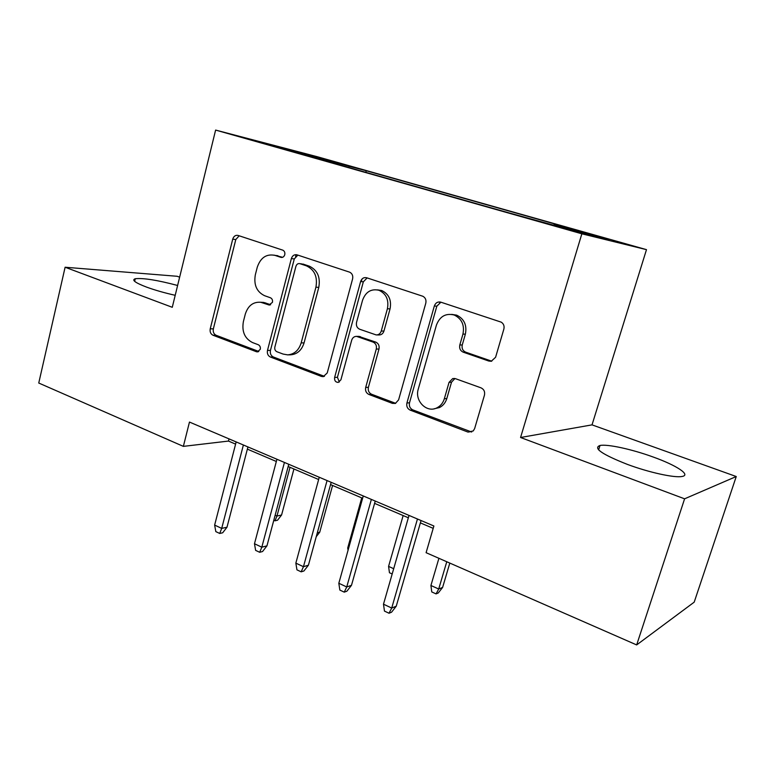 <?xml version="1.0" encoding="UTF-8"?>
<svg xmlns="http://www.w3.org/2000/svg" width="775" height="775" viewBox="0 0 775 775"><rect width="100%" height="100%" fill="white"/><g stroke="black" fill="none" stroke-linecap="round" stroke-linejoin="round"><path stroke-width="1.16" d="M284.764 254.723C285.152 252.543 284.493 251.023 282.807 250.16L238.099 235.445C235.532 234.932 233.74 236.162 232.723 239.146L210.238 328.803C209.725 331.874 210.655 334.015 212.999 335.236L256.438 351.734L257.368 351.908L260.274 349.331C260.642 347.142 259.974 345.602 258.249 344.72L252.524 342.56C244.735 338.578 241.684 331.593 243.379 321.625L245.297 314.108C248.039 305.67 253.183 301.717 260.729 302.269L269.012 304.982L272.432 302.357C272.819 300.128 272.132 298.598 270.388 297.745L264.585 295.701C256.709 291.855 253.619 284.88 255.333 274.796L257.281 267.181C260.594 257.591 266.493 253.657 274.97 255.382L280.841 257.339C282.71 257.726 284.018 256.854 284.764 254.723M653.18 457.017C632.071 449.306 607.629 443.949 600.015 445.47C592.846 448.066 602.001 454.382 627.479 464.428C648.888 472.411 674.424 478.03 681.923 476.489C691.503 475.094 676.459 465.32 653.18 457.017M177.611 285.481C157.344 280.104 143.23 277.857 135.276 278.738C131.411 279.959 135.15 282.739 146.523 287.089C154.922 290.15 164.484 292.882 175.208 295.304M603.212 237.567L581.977 231.764L603.212 237.567M488.822 361.053L491.263 361.266L495.583 357.275L503.866 329.075C504.525 326.081 503.663 323.785 501.27 322.168L440.781 302.153C437.71 301.504 435.56 302.793 434.329 306.009L406.914 403.01C406.294 406.332 407.388 408.706 410.188 410.13L468.013 432.092L473.254 430.939L474.649 428.556L484.452 395.173C485.121 391.724 483.968 389.273 480.975 387.829L455.584 378.713L452.697 378.588L449.054 382.356L444.337 398.747C443.048 402.932 440.607 405.945 437.003 407.795C426.822 413.375 414.402 400.849 418.267 389.118L436.432 325.093C439.832 316.326 445.761 312.964 454.218 315.018C461.784 318.738 464.69 325.103 462.946 334.103L459.817 344.962C459.158 348.392 460.302 350.794 463.237 352.179L488.822 361.053L491.767 361.16M520.567 437.497L684.596 498.819L636.663 644.926L694.197 602.156L736.25 476.528L592.023 424.865L646.486 249.647L581.851 233.808L520.567 437.497L592.023 424.865M179.645 277.169L177.155 276.278L65.11 267.239L172.273 307.297L215.615 130.074L581.851 233.808M65.11 267.239L38.75 383.034L183.365 446.371L228.47 441.072L235.6 444.114M636.663 644.926L426.095 552.691L433.884 525.993L189.468 422.065L183.365 446.371M352.596 278.903C353.187 275.726 352.218 273.478 349.68 272.18L297.038 254.849C294.326 254.297 292.437 255.547 291.361 258.588L267.491 350.407C266.949 353.555 267.918 355.764 270.397 357.033L321.412 376.418L323.301 376.66L327.234 372.949L352.596 278.903M366.653 277.76L422.84 296.263C425.436 297.677 426.424 299.983 425.795 303.18L398.602 399.871L395.366 403.446L392.392 403.368L368.852 394.427C366.149 393.051 365.093 390.726 365.693 387.452L376.282 349.05C376.892 345.747 375.827 343.432 373.104 342.104L356.568 336.379C354.175 336.379 352.548 337.658 351.685 340.225L340.913 379.818L338.229 382.414C335.498 382.23 334.296 380.573 334.626 377.444L360.608 281.558C361.751 278.428 363.766 277.159 366.653 277.76M361.993 279.048L361.295 281.625M322.197 158.555L352.296 166.848L322.197 158.555M646.486 249.647L317.082 156.666L215.615 130.074M553.805 225.07L554.387 224.266L567.174 227.472L366.255 170.742L349.544 166.392L348.585 167.468M554.387 224.266L608.976 239.688L581.463 232.897L508.836 212.844L290.567 151.047L310.223 156.162L264.507 143.23L349.544 166.392M295.585 256.486L296.06 254.655M684.596 498.819L736.25 476.528M247.37 449.132L276.336 461.483M288.174 466.531L318.641 479.522M330.557 484.598L362.613 498.267M374.587 503.372L408.347 517.768M420.379 522.893L433.196 528.356M229.032 438.882L228.47 441.072M365.829 172.35L366.255 170.742M310.339 156.647L310.223 156.162M305.505 154.826L305.486 153.944M282.623 257.29L274.079 255.13M261.146 302.289L263.723 302.434L270.659 304.711M239.175 235.803L235.794 239.553L213.348 328.871C212.844 331.933 213.764 334.064 216.109 335.275L258.802 351.472M297.852 255.111L294.287 258.937L270.465 350.387C269.923 353.516 270.892 355.725 273.362 356.994L324.434 376.359M299.925 263.684C298.026 263.297 296.689 264.159 295.934 266.3L274.854 347.084C274.476 349.293 275.154 350.843 276.907 351.734L283.088 354.059L287.603 354.863C294.267 354.34 298.801 350.348 301.175 342.899L315.929 287.167C317.731 276.859 314.563 269.748 306.416 265.844L299.925 263.684L301.698 263.887M287.603 354.863L290.528 354.824C297.183 354.301 301.688 350.339 304.062 342.908L301.175 342.899M302.822 264.004L309.293 266.164C317.421 270.049 320.579 277.13 318.777 287.399L304.062 342.908M358.796 336.408L375.798 342.124C378.51 343.441 379.576 345.747 378.975 349.041L368.406 387.287C367.805 390.552 368.861 392.867 371.554 394.233L395.676 403.329M367.147 277.915L363.339 281.819L337.425 377.318L339.343 382.007M387.403 308.75C389.031 299.906 386.231 293.754 379.004 290.286C371.147 288.513 365.664 291.855 362.535 300.303L356.539 322.361C355.948 325.655 356.994 327.941 359.677 329.239L376.185 334.926C378.665 334.965 380.351 333.657 381.261 331.022L387.403 308.75L390.058 308.896C391.685 300.09 388.885 293.967 381.688 290.518L377.493 289.869M376.834 334.936L378.868 334.965C381.339 335.003 383.024 333.715 383.935 331.08L381.261 331.022M390.058 308.896L383.935 331.08M451.718 314.379L456.669 315.154C464.215 318.854 467.112 325.19 465.368 334.151L462.249 344.962C461.6 348.372 462.733 350.775 465.659 352.15L491.156 360.985M434.068 408.812L439.502 407.543C443.097 405.693 445.528 402.69 446.817 398.524L444.337 398.747M454.925 378.52L451.515 382.211L446.817 398.524M440.907 302.192L436.838 306.173L409.51 402.777C408.89 406.09 409.975 408.454 412.775 409.868L471.675 432.024M275.144 515.23L276.966 516.053L281.577 515.017L293.938 468.982M281.577 515.017L277.537 520.219L274.97 520.81L276.966 516.053L290.024 467.315M274.97 520.81L273.798 520.277M308.721 266.91L309.196 266.125M243.389 444.986L221.698 528.395L226.998 527.213L222.687 532.783L219.732 533.462L221.698 528.395L214.636 525.082L236.172 441.915M226.998 527.213L247.942 446.923M219.732 533.462L215.818 531.611L214.636 525.082M317.314 532.812L319.736 532.183L332.582 485.46M319.736 532.183L316.258 536.658M348.062 550.25L347.723 547.964L361.731 497.889M347.723 547.964L348.595 548.361M392.179 573.975L389.457 572.744L388.575 566.389L403.155 515.549M388.575 566.389L393.7 568.705M442.612 587.431L438.243 592.991L436.073 593.892L431.762 591.935L430.919 585.493L438.708 589.01L442.612 587.431L449.81 563.076M436.073 593.892L438.708 589.01L446.768 561.749M430.919 585.493L438.912 558.31M284.435 462.442L261.814 547.189L266.949 545.862L262.551 551.529L259.683 552.284L261.814 547.189L254.481 543.75L276.927 459.246M266.949 545.862L288.775 464.283M259.683 552.284L255.624 550.376L254.481 543.75M327.06 480.568L303.461 566.699L308.411 565.208L303.916 570.991L301.155 571.834L303.461 566.699L295.847 563.134L319.261 477.245M308.411 565.208L331.177 482.312M301.155 571.834L296.941 569.848L295.847 563.134M439.948 301.959L439.609 302.657M371.37 499.4L346.735 586.966L351.482 585.319L346.89 591.199L344.245 592.139L346.735 586.966L338.82 583.265L363.262 495.961M351.482 585.319L375.245 501.047M344.245 592.139L339.857 590.066L338.82 583.265M417.454 518.998L391.714 608.046L396.248 606.205L391.559 612.202L389.031 613.238L391.714 608.046L383.489 604.19L409.026 515.414M396.248 606.205L421.067 520.538M389.031 613.238L384.468 611.097L383.489 604.19M277.934 255.74L274.97 255.382M270.049 304.943L268.557 304.856M265.757 302.957L262.764 302.793M258.317 351.724L256.438 351.734M216.109 335.275L212.999 335.236M213.348 328.871L210.238 328.803M235.794 239.553L232.723 239.146M281.906 257.465L280.841 257.339M324.25 376.292L321.412 376.418M273.362 356.994L270.397 357.033M270.465 350.387L267.491 350.407M294.287 258.937L291.361 258.588M318.777 287.399L315.929 287.167M309.138 266.106L306.251 265.786M395.027 403.136L392.392 403.368M371.554 394.233L368.852 394.427M368.406 387.287L365.693 387.452M378.975 349.041L376.282 349.05M375.798 342.124L373.104 342.104M360.414 336.65L357.672 336.612M337.425 377.318L334.626 377.444M363.339 281.819L360.608 281.558M465.659 352.15L463.237 352.179M462.249 344.962L459.817 344.962M465.368 334.151L462.946 334.103M451.515 382.211L449.054 382.356M470.415 431.723L468.013 432.092M412.775 409.868L410.188 410.13M409.51 402.777L406.914 403.01M436.838 306.173L434.329 306.009M598.629 449.897L600.015 445.47M134.656 281.344L135.276 278.738M269.574 305.011L269.012 304.982M263.723 302.434L260.729 302.269M309.293 266.164L306.416 265.844M359.309 336.408L356.568 336.379M381.688 290.518L379.004 290.286M456.669 315.154L454.218 315.018M439.502 407.543L437.003 407.795M454.692 378.481L452.697 378.588"/></g></svg>

